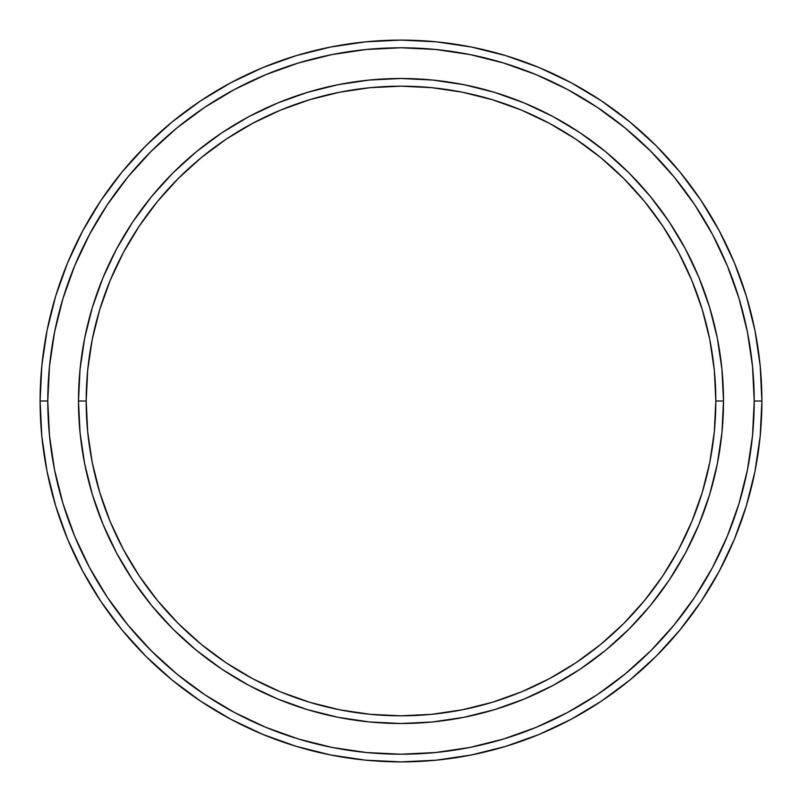 <?xml version="1.0" encoding="UTF-8"?>
<svg xmlns="http://www.w3.org/2000/svg" width="802" height="802" viewBox="0 0 802 802"><rect width="100%" height="100%" fill="white"/><g stroke="black" fill="none" stroke-linecap="round" stroke-linejoin="round"><path stroke-width="1.2" d="M78.496 401L86.175 401A314.825 314.825 0 0 1 401 86.175A314.825 314.825 0 0 1 715.825 401L723.504 401A322.504 322.504 0 0 0 401 78.496A322.504 322.504 0 0 0 78.496 401A322.504 322.504 0 0 1 401 78.496A322.504 322.504 0 0 1 723.504 401A322.504 322.504 0 0 1 401 723.504A322.504 322.504 0 0 1 78.496 401L80.05 369.391L84.691 338.083L92.38 307.377L103.047 277.582L116.571 248.971L132.841 221.823L151.698 196.4L172.951 172.951L196.4 151.698L221.823 132.841L248.971 116.571L277.582 103.047L307.377 92.38L338.083 84.691L369.391 80.05L401 78.496L432.609 80.05L463.917 84.691L494.623 92.38L524.418 103.047L553.029 116.571L580.177 132.841L605.6 151.698L629.049 172.951L650.302 196.4L669.159 221.823L685.429 248.971L698.953 277.582L709.62 307.377L717.309 338.083L721.95 369.391L723.504 401L721.95 432.609L717.309 463.917L709.62 494.623L698.953 524.418L685.429 553.029L669.159 580.177L650.302 605.6L629.049 629.049L605.6 650.302L580.177 669.159L553.029 685.429L524.418 698.953L494.623 709.62L463.917 717.309L432.609 721.95L401 723.504L369.391 721.95L338.083 717.309L307.377 709.62L277.582 698.953L248.971 685.429L221.823 669.159L196.4 650.302L172.951 629.049L151.698 605.6L132.841 580.177L116.571 553.029L103.047 524.418L92.38 494.623L84.691 463.917L80.05 432.609L78.496 401A322.504 322.504 0 0 0 401 723.504A322.504 322.504 0 0 0 723.504 401L715.825 401L714.311 370.143L709.78 339.577L702.271 309.612L691.865 280.52L678.652 252.59L662.773 226.094L644.367 201.272L623.615 178.385L600.728 157.633L575.906 139.227L549.41 123.348L521.48 110.135L492.388 99.729L462.423 92.22L431.857 87.689L401 86.175L370.143 87.689L339.577 92.22L309.612 99.729L280.52 110.135L252.59 123.348L226.094 139.227L201.272 157.633L178.385 178.385L157.633 201.272L139.227 226.094L123.348 252.59L110.135 280.52L99.729 309.612L92.22 339.577L87.689 370.143L86.175 401L87.689 431.857L92.22 462.423L99.729 492.388L110.135 521.48L123.348 549.41L139.227 575.906L157.633 600.728L178.385 623.615L201.272 644.367L226.094 662.773L252.59 678.652L280.52 691.865L309.612 702.271L339.577 709.78L370.143 714.311L401 715.825L431.857 714.311L462.423 709.78L492.388 702.271L521.48 691.865L549.41 678.652L575.906 662.773L600.728 644.367L623.615 623.615L644.367 600.728L662.773 575.906L678.652 549.41L691.865 521.48L702.271 492.388L709.78 462.423L714.311 431.857L715.825 401A314.825 314.825 0 0 1 401 715.825A314.825 314.825 0 0 1 86.175 401L78.496 401M40.1 401L47.779 401A353.221 353.221 0 0 1 401 47.779A353.221 353.221 0 0 1 754.221 401L761.9 401A360.9 360.9 0 0 0 401 40.1A360.9 360.9 0 0 0 40.1 401A360.9 360.9 0 0 1 401 40.1A360.9 360.9 0 0 1 761.9 401A360.9 360.9 0 0 1 401 761.9A360.9 360.9 0 0 1 40.1 401L41.834 365.622L47.037 330.594L55.639 296.239L67.569 262.886L82.716 230.876L100.922 200.49L122.024 172.049L145.804 145.804L172.049 122.024L200.49 100.922L230.876 82.716L262.886 67.569L296.239 55.639L330.594 47.037L365.622 41.834L401 40.1L436.378 41.834L471.406 47.037L505.761 55.639L539.114 67.569L571.124 82.716L601.51 100.922L629.951 122.024L656.196 145.804L679.976 172.049L701.078 200.49L719.284 230.876L734.432 262.886L746.361 296.239L754.963 330.594L760.166 365.622L761.9 401L760.166 436.378L754.963 471.406L746.361 505.761L734.432 539.114L719.284 571.124L701.078 601.51L679.976 629.951L656.196 656.196L629.951 679.976L601.51 701.078L571.124 719.284L539.114 734.432L505.761 746.361L471.406 754.963L436.378 760.166L401 761.9L365.622 760.166L330.594 754.963L296.239 746.361L262.886 734.432L230.876 719.284L200.49 701.078L172.049 679.976L145.804 656.196L122.024 629.951L100.922 601.51L82.716 571.124L67.569 539.114L55.639 505.761L47.037 471.406L41.834 436.378L40.1 401A360.9 360.9 0 0 0 401 761.9A360.9 360.9 0 0 0 761.9 401L754.221 401L752.517 366.374L747.434 332.088L739.013 298.464L727.334 265.833L712.517 234.495L694.692 204.761L674.041 176.921L650.763 151.237L625.079 127.959L597.239 107.308L567.505 89.483L536.167 74.666L503.536 62.987L469.912 54.566L435.626 49.483L401 47.779L366.374 49.483L332.088 54.566L298.464 62.987L265.833 74.666L234.495 89.483L204.761 107.308L176.921 127.959L151.237 151.237L127.959 176.921L107.308 204.761L89.483 234.495L74.666 265.833L62.987 298.464L54.566 332.088L49.483 366.374L47.779 401L49.483 435.626L54.566 469.912L62.987 503.536L74.666 536.167L89.483 567.505L107.308 597.239L127.959 625.079L151.237 650.763L176.921 674.041L204.761 694.692L234.495 712.517L265.833 727.334L298.464 739.013L332.088 747.434L366.374 752.517L401 754.221L435.626 752.517L469.912 747.434L503.536 739.013L536.167 727.334L567.505 712.517L597.239 694.692L625.079 674.041L650.763 650.763L674.041 625.079L694.692 597.239L712.517 567.505L727.334 536.167L739.013 503.536L747.434 469.912L752.517 435.626L754.221 401A353.221 353.221 0 0 1 401 754.221A353.221 353.221 0 0 1 47.779 401L40.1 401"/></g></svg>
